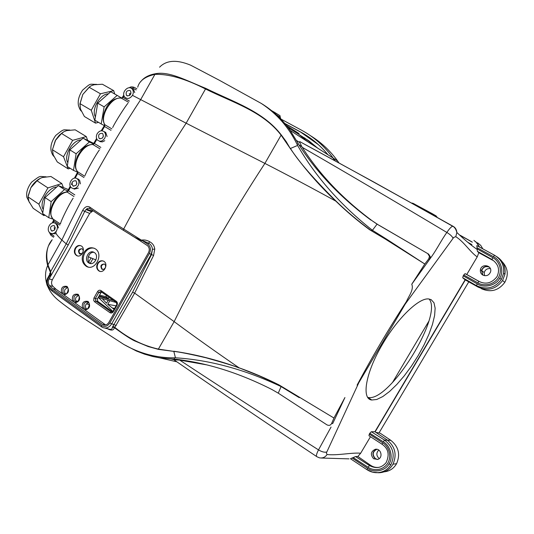<?xml version="1.0" encoding="UTF-8"?>
<svg xmlns="http://www.w3.org/2000/svg" width="534" height="534" viewBox="0 0 534 534"><rect width="100%" height="100%" fill="white"/><g stroke="black" fill="none" stroke-linecap="round" stroke-linejoin="round"><path stroke-width="0.8" d="M67.765 190.858L64.494 189.57L51.151 201.638L48.748 217.705L53.52 219.341M48.748 217.705L42.673 213.593L45.003 197.553L58.34 185.565L68.472 189.59M56.697 187.04C48.187 187.214 38.635 203.154 43.281 209.435M64.494 189.57L58.34 185.565M51.151 201.638L45.003 197.553M39.489 178.757C35.998 180.772 33.128 183.756 30.859 187.714L28.209 195.684M63.419 187.581L61.79 183.522L47.92 187.908L38.849 204.162L42.76 213.019M43.154 213.92L43.881 215.562L45.003 215.175M47.92 187.908L37.02 180.746L40.491 178.229L42.36 177.515L50.937 176.487L61.79 183.522M37.02 180.746L30.859 187.714L28.022 196.886L38.849 204.162M43.881 215.562L33.181 208.313L28.976 201.532L28.022 196.886M93.29 143.9L89.365 141.984L76.122 153.772L73.478 170.386L77.483 172.108M73.478 170.386L67.264 166.441L69.841 149.86L83.077 138.146L93.71 143.392M81.035 139.955C72.637 139.901 63.266 156.068 67.851 162.67M89.365 141.984L83.077 138.146M76.122 153.772L69.841 149.86M63.025 132.225L59.347 135.169L55.73 139.828L52.492 149.54M87.616 140.369L86.294 136.577L72.684 140.335L63.526 156.742L67.264 166.434M67.271 166.441L68.219 168.911L70.201 168.303M72.684 140.335L61.537 133.473L64.147 131.564L66.717 130.603L75.201 129.835L86.294 136.577M61.537 133.473L55.296 140.569L52.459 149.774L63.526 156.742M68.219 168.911L57.285 161.956L53.206 154.84L52.459 149.774M71.389 184.631L72.197 182.348M431.172 299.661L433.988 302.785L435.137 308.165L434.616 315.474L432.5 324.318L428.922 334.264L424.069 344.851L418.162 355.617L411.46 366.104L404.258 375.849L396.855 384.433L389.586 391.462L382.765 396.575L376.737 399.492L371.798 400.006C361.111 399.112 365.67 372.318 382.771 343.776C397.917 317.777 419.243 297.465 428.742 298.973L431.172 299.661M367.772 397.389L367.886 397.409C389.086 402.963 443.634 315.307 429.096 299.013M333.977 417.962L331.634 423.435L332.669 423.629L344.931 397.536L333.977 417.962M132.472 95.366C129.855 98.85 127.225 99.377 124.582 96.948C120.978 92.529 128.46 84.612 132.152 88.964C133.587 90.76 133.7 92.896 132.472 95.366M132.152 88.964L133.674 89.792L134.708 92.569M56.564 230.761C54.722 233.492 52.599 234.239 50.183 233.018C45.457 230.201 50.289 220.482 55.075 223.179C57.538 224.887 58.032 227.417 56.564 230.761M55.075 223.179L57.485 224.867L58.433 227.985M55.536 233.765L51.685 233.592M85.981 309.159L84.959 310.074C89.772 308.779 90.84 305.902 88.157 301.45C83.444 300.602 81.582 302.905 82.563 308.352L83.911 307.811L83.978 303.826C85.006 302.251 86.281 301.737 87.79 302.277L87.923 302.344M56.177 231.789C55.075 232.744 56.964 235.481 61.851 240.02L66.209 243.858L68.259 244.892L49.141 278.895L52.352 279.756C51.151 282.259 51.317 284.435 52.866 286.284L49.642 285.683C48.287 284.155 47.953 282.252 48.621 279.976L50.617 276.198L49.622 274.569L47.833 277.76L48.234 278.261L50.797 274.229C50.083 272.607 49.702 272.694 49.655 274.496M301.75 146.583L298.913 144.807L296.25 140.329L299.741 142.538L302.211 147.311C319.559 174.525 342.868 199.002 372.125 220.742L378.252 224.841L428.582 254.097L430.324 256.767L429.596 259.384L431.979 256.066C437.293 248.477 441.518 239.92 446.851 232.45C449.321 228.786 451.257 226.716 452.658 226.229L453.212 226.369C455.382 227.591 456.597 229.627 456.864 232.47L455.789 236.689L453.773 237.376L405.253 304.04L406.514 301.39C408.744 296.103 414.057 289.708 411.761 284.235L424.79 264.023L387.023 239.432L385.301 239.045M428.582 254.097L379.307 225.401M302.211 147.311C347.167 173.27 395.38 201.652 446.851 232.45C450.215 234.513 452.278 236.449 453.046 238.257L453.773 237.376M184.317 360.697L183.789 360.337M479.779 281.785L466.756 274.503L477.216 256.894L478.811 252.716L477.356 251.3L476.815 245.593L494.511 255.219C501.473 259.557 504.51 265.565 503.629 273.254L501.419 279.349L499.67 278.301C496.166 285.456 483.951 288.453 477.262 283.881L463.218 275.844L462.711 277.767L465.121 279.796L374.915 431.732L371.344 431.732L369.808 433.254L383.305 441.832L384.533 440.096C393.244 446.985 395.34 455.202 390.841 464.747C387.537 469.847 382.898 472.49 376.937 472.683L376.864 472.69C373.339 472.697 370.035 471.689 366.951 469.66L372.445 472.109L378.906 472.757C385.061 472.517 389.76 469.666 392.991 464.2C397.109 454.588 395.127 446.484 387.037 439.882L375.829 432.34L380.168 433.181L390.841 440.356C398.618 446.691 400.527 454.461 396.582 463.679L392.991 464.2M463.218 275.844L463.732 274.97L477.863 282.86L478.925 281.365L481.461 282.446M466.756 274.503L465.074 273.642L463.732 274.97M477.216 256.894C470.32 252.262 463.986 241.775 455.789 236.689M370.469 436.719L360.677 453.212C351.612 452.425 337.288 455.722 327.042 454.514L326.374 452.959L358.801 382.731L405.253 304.04M386.135 462.611L386.149 462.591C389.747 454.648 388.385 448.54 382.064 444.255L382.718 442.819L369.301 434.109L368.961 435.737L382.024 444.228L368.967 435.737M369.301 434.109L369.808 433.254M372.125 220.742L377.064 224.147L372.438 230.287L387.023 239.432M377.064 224.147L378.252 224.841M429.596 259.384L428.695 258.923L429.503 256.34L427.787 253.677M428.695 258.923L424.79 264.023M411.761 284.235L431.979 256.066M276.445 114.817L280.216 117.146L280.03 115.718L274.349 112.22M274.93 113.462L274.236 112.147L271.592 110.665M477.062 249.378C470.988 245.213 464.26 239.579 456.864 232.47C455.916 229.079 454.514 227.003 452.658 226.229C398.297 195.557 347.32 167.349 299.728 141.597L374.034 182.154L453.092 226.303M299.728 141.597L299.741 142.538M112.48 311.823L97.769 301.39L97.395 298.933L100.779 292.966L101.707 292.138M104.611 325.099L102.274 324.338L52.813 288.64L56.017 289.221L63.94 294.928C68.646 293.613 69.694 290.776 67.097 286.424C62.505 285.63 60.676 287.906 61.604 293.246L62.952 292.725L63.032 288.814C64.06 287.239 65.315 286.725 66.797 287.272L66.917 287.332M67.337 287.659L65.075 289.341C64.213 291.217 64.434 292.752 65.742 293.94M64.908 294.034L63.94 294.928L72.631 301.189L73.979 300.655L75.795 301.964L74.994 302.898C79.76 301.59 80.814 298.733 78.171 294.327C73.518 293.506 71.669 295.796 72.631 301.189L105.652 324.966M62.952 292.725L64.741 294.014M83.911 307.811L85.453 309.059M54.261 225.635C55.903 228.979 54.989 230.721 51.511 230.868C49.682 227.531 50.563 225.762 54.148 225.562L54.261 225.635M53.367 220.569L52.352 222.945M127.032 95.753C130.269 95.913 131.444 94.324 130.55 90.987L129.976 90.5C126.718 90.359 125.55 91.955 126.471 95.292L127.032 95.753M99.457 138.62C102.835 138.733 103.936 137.084 102.775 133.667L102.395 133.373C99.004 133.28 97.902 134.942 99.104 138.353L99.457 138.62M97.161 133.734C99.237 130.757 101.54 130.062 104.07 131.644C105.765 133.407 105.979 135.616 104.711 138.273C102.421 141.43 100.012 142.017 97.482 140.048C96.073 138.259 95.966 136.157 97.161 133.734M75.868 180.746L76.002 180.839C77.457 184.41 76.402 186.086 72.838 185.879C71.329 182.428 72.337 180.719 75.868 180.746M78.111 185.732C76.095 188.629 73.859 189.296 71.402 187.741C67.117 184.444 72.717 175.506 77.076 178.696C79.125 180.432 79.473 182.775 78.111 185.732M366.905 469.64L350.458 458.726L355.564 456.557L357.86 456.483L360.677 453.212M327.042 454.514C325.299 457.211 322.796 458.326 319.519 457.852M374.915 431.732L375.829 432.34M481.181 288.607C490.619 292.766 498.496 290.683 504.81 282.353L502.601 280.497C496.013 289.188 487.802 291.37 477.977 287.032L465.121 279.796M479.459 247.028L477.296 243.204L473.912 240.38M412.829 203.3L432.059 213.567L432.92 215.129M319.499 457.845L317.002 456.784C315.881 456.356 316.382 454.06 318.511 449.895C268.736 418.175 222.471 388.245 179.724 360.11L174.751 359.823L170.626 358.861L175.566 359.228L178.917 360.016M316.428 456.396C265.505 422.467 218.132 390.347 174.311 360.043L174.751 359.823M179.724 360.11L206.598 364.842M326.741 451.991C324.579 452.592 321.835 451.897 318.511 449.888L331.053 427.066M280.824 118.935L280.216 117.146M159.559 67.197C166.428 60.135 176.774 59.454 190.585 65.155L219.274 80.22L261.36 103.476C272.861 110.538 282.459 119.523 290.162 130.423L296.25 140.329M334.825 160.681L332.896 157.917L290.162 130.423M149.387 253.456L151.169 254.404L152.444 249.285L154.76 249.104L153.592 255.472L134.648 293.133L132.586 292.238L151.536 254.531L152.444 249.285C152.163 246.534 150.935 244.519 148.759 243.237L141.937 240.38L147.805 244.198C150.621 246.534 151.149 249.618 149.387 253.456L109.817 323.043C107.474 326.428 104.737 327.249 101.614 325.493L52.145 289.742L52.145 291.103L101.453 326.781M52.145 289.742L48.894 286.698C46.899 284.308 46.678 281.491 48.234 278.261M116.365 302.418L116.345 301.33L100.986 290.569L101.006 291.651L116.212 302.311L101.006 291.651M100.893 291.571L98.863 292.332L97.535 291.651L93.877 298.146L93.77 300.649L94.625 301.797L109.911 312.657C111.246 313.398 112.414 313.044 113.415 311.596L116.979 305.321C117.727 303.699 117.513 302.364 116.345 301.33M97.769 301.39L95.733 300.989L95.352 298.533L94.024 297.859M109.911 312.657L111.012 311.836L95.733 300.989L94.625 301.797M116.592 304.947L113.054 311.168L113.415 311.596M112.173 311.989L111.012 311.836L111.653 312.076M116.352 302.411L116.979 305.321M73.979 300.655L74.052 296.71C75.08 295.135 76.342 294.621 77.837 295.162L77.964 295.229M52.813 288.64L49.642 285.683M56.017 289.221L52.866 286.284M103.583 324.966C105.732 325.386 107.494 324.518 108.869 322.362L148.412 252.816C149.727 250.086 149.48 247.743 147.671 245.78L140.188 240.834L141.877 240.44L141.617 240.167C137.959 239.125 134.281 237.323 130.583 234.76L123.407 230.328L123.674 229.046L141.877 240.44M50.143 232.991L54.121 236.288M136.19 89.932L132.599 88.123L130.616 87.97M104.07 131.644L105.705 132.379L107.087 136.524M104.797 140.696L102.361 141.89L99.925 141.63M77.076 178.696L78.471 179.197L79.679 180.465L80.4 183.87M78.351 188.102L74.106 189.136M48.621 279.976L49.108 278.888M437.032 217.438L436.165 215.943L432.146 213.62M47.94 286.945C50.042 291.804 53.44 296.19 58.133 300.108C65.368 305.995 74.046 312.19 84.172 318.691L123.835 344.463L136.39 351.012L144.514 354.149L152.844 356.518L159.633 357.84L170.626 358.861M175.566 359.228C207.259 362.88 239.419 372.999 272.046 389.586L278.261 393.164L326.995 424.884C329.104 425.832 330.646 425.344 331.634 423.435M137.719 87.189C139.321 80.874 145.034 76.602 154.853 74.373C168.437 73.825 185.311 78.692 205.497 88.978C232.797 102.535 262.875 111.312 281.091 135.149L281.338 135.009C263.015 111.065 233.091 101.907 205.837 88.404C185.578 80.22 169.165 71.035 155.267 73.759C149.427 74.84 144.948 77.036 141.83 80.347L141.837 80.347M261.36 103.476C276.999 113.815 288.961 127.546 297.244 144.681L298.099 143.519M83.691 252.736C86.882 247.983 90.673 246.635 95.072 248.677C104.183 253.63 95.279 271.726 86.374 266.366C81.969 263.162 81.075 258.616 83.691 252.736M75.174 248.19C76.883 245.633 78.912 244.886 81.261 245.947C86.241 248.584 81.368 258.503 76.556 255.532C74.226 253.797 73.765 251.347 75.174 248.19M97.522 263.496C99.251 260.912 101.32 260.165 103.736 261.246C108.869 263.936 103.97 274.009 99.004 270.992C96.581 269.216 96.087 266.72 97.522 263.496M93.049 210.783L89.665 213.413L82.623 210.456C84.772 206.852 87.135 205.723 89.712 207.079L89.999 208.687C98.937 214.882 110.051 222.084 123.347 230.294M52.352 279.756L89.665 213.413M127.926 103.302C125.29 106.139 114.83 122.666 112.681 127.546M99.311 150.067C96.107 154.152 86.054 172.055 85.113 175.426M48.687 245.48L52.192 239.719C46.925 245.74 45.503 254.097 47.933 264.804L50.617 271.612L50.984 274.756L50.617 276.198M68.259 244.892L84.672 211.491C86.221 208.734 87.943 207.766 89.839 208.58M205.837 88.404L186.139 123.187L132.632 95.432M104.844 328.05L108.389 328.964C111.012 329.838 112.334 329.264 112.354 327.249L132.586 292.238M107.588 328.757L107.588 328.81C111.499 330.82 113.755 330.426 114.356 327.622L112.354 327.249M50.984 274.756L50.797 274.229M47.96 247.329C46.017 252.736 45.917 258.77 47.653 265.418L50.697 273.014M47.619 265.678C45.196 271.098 44.883 277.073 46.692 283.607M123.835 344.463C139.781 353.555 156.722 358.014 174.658 357.833L174.124 359.082M174.658 357.833L175.452 357.8L173.81 351.399L158.398 349.369L148.178 346.546L135.543 341.273C131.985 339.911 124.923 335.359 114.356 327.622L114.83 327.389L113.061 326.094M175.452 357.8C209.855 359.963 245.073 369.555 281.091 386.576L278.261 393.164M281.091 386.576L299.254 397.656M357.092 385.127C372.198 356.805 388.672 328.891 406.514 301.39M298.913 144.807C317.069 172.889 341.099 198.001 370.99 220.142M297.244 144.681L297.592 145.448C315.701 176.881 340.652 205.163 372.438 230.287M297.592 145.448L290.449 148.465C298.299 161.101 313.478 178.623 335.973 201.024C346.052 210.883 357.667 220.675 370.81 230.401L369.601 229.727C357.446 220.722 346.199 211.197 335.866 201.158M281.338 135.009L286.131 141.503L290.289 148.539C303.152 167.062 318.317 184.584 335.779 201.104C311.229 187.614 287.599 175.045 264.884 163.404C230.922 215.396 200.671 268.135 174.144 321.628L134.648 293.133L114.83 327.389C128.213 338.289 142.732 345.525 158.384 349.102L158.398 349.369M140.188 240.834L131.291 235.2M89.712 207.079C98.81 213.38 110.131 220.702 123.674 229.046C142.738 192.981 163.564 157.69 186.139 123.187L264.884 163.404L281.091 135.149L290.289 148.539M73.118 198.187C69.327 203.801 60.622 221.456 60.576 223.539M50.617 271.612L66.209 243.871L82.623 210.456M239.038 367.973C235.561 366.371 224.614 362.993 206.184 357.833C189.937 354.055 179.144 351.906 173.81 351.399L158.384 349.102L174.144 321.628C194.53 336.72 216.157 352.106 239.025 367.786L259.544 375.989L278.955 384.88L333.823 417.948M281.244 386.649L280.103 385.621M370.81 230.401L372.578 230.401M424.677 263.943L385.308 239.058L369.601 229.727M154.76 249.104C154.293 245.693 152.611 243.257 149.727 241.789L147.805 244.198M149.727 241.789C147.144 240.233 144.46 239.673 141.677 240.1M153.592 255.472L151.169 254.404L111.613 323.944C109.17 327.629 106.166 328.804 102.601 327.469L101.614 326.895L101.614 325.493M239.025 367.786C216.964 359.823 195.217 354.302 173.79 351.232M239.105 367.839C252.362 372.512 265.645 378.192 278.955 384.88M499.67 278.301C504.316 271.799 500.899 260.011 493.436 256.68L494.471 255.219C501.406 259.464 504.436 265.552 503.575 273.481M465.074 273.642L478.925 281.365C485.8 284.776 491.827 283.194 497.021 276.605C500.124 269.717 498.436 264.016 491.961 259.491L492.829 257.702C497.201 259.597 503.502 268.195 498.449 277.627C492.542 286.564 481.741 285.577 477.863 282.86M477.262 283.881L476.421 285.623L462.711 277.767M501.419 279.349C495.005 288.08 486.668 290.169 476.421 285.623L477.977 287.032M355.564 456.557L369.415 465.514C376.029 468.979 381.603 468.011 386.122 462.631M379.113 467.303C376.076 467.757 373.253 467.096 370.629 465.328L369.415 465.514L368.166 467.283C371.838 470.214 382.13 471.789 387.864 463.132C392.784 453.933 386.87 444.962 382.718 442.819M366.938 469.66L367.579 468.271C373.913 473.231 385.601 470.875 389.019 463.879C393.525 457.591 390.387 445.576 383.305 441.832M288.16 127.673L290.009 128.741M98.403 297.531L112.861 311.456L111.366 311.028M89.325 304.674L86.328 303.806M77.831 301.356L75.881 300.796M384.146 471.836C389.593 471.268 393.732 468.545 396.582 463.679M377.625 472.71L378.906 472.757M504.81 282.353C508.769 274.816 507.921 267.975 502.28 261.814M502.601 280.497L504.964 274.216C505.858 266.62 503.101 260.752 496.693 256.614M467.744 242.276L471.882 244.619M370.629 465.328L357.86 456.483M376.764 449.274C372.285 451.537 371.757 454.668 375.188 458.673L377.358 459.5M489.398 267.133C485.646 265.638 483.016 266.76 481.508 270.504L482.849 275.09M478.811 252.716L492.635 260.245L491.961 259.491L477.356 251.3M482.863 275.097C486.414 276.438 488.977 275.377 490.546 271.906C492.642 265.405 481.655 263.028 480.426 269.683C480.046 272.02 480.854 273.829 482.863 275.097M373.626 458.739L377.738 459.4C383.412 457.912 381.102 448.126 375.369 449.268C370.736 451.457 370.155 454.614 373.626 458.739M88.31 302.618L85.981 304.32C85.093 306.289 85.36 307.871 86.788 309.073M78.371 295.529L76.075 297.218C75.194 299.147 75.441 300.702 76.809 301.897M90.566 263.536L90.453 263.476C85.6 261.146 88.717 251.447 94.024 252.355M80.207 254.084L80.107 254.03C78.264 251.421 78.865 249.645 81.902 248.69M102.635 269.47L102.501 269.396C100.586 266.753 101.18 264.937 104.284 263.97M105.185 268.015C105.939 266.326 105.692 265.004 104.437 264.05C100.853 264.23 100.018 265.959 101.921 269.229L103.689 269.343L105.185 268.015M100.032 271.372L99.491 271.132C97.068 269.356 96.574 266.86 98.009 263.636C99.344 261.526 101.059 260.639 103.155 260.972M82.71 252.635C83.458 250.98 83.224 249.685 82.016 248.751C78.525 248.931 77.69 250.633 79.513 253.85L81.241 253.95L82.71 252.635M77.537 255.906L77.056 255.679C74.727 253.95 74.266 251.501 75.674 248.343C76.996 246.241 78.692 245.36 80.747 245.7M94.405 252.589C99.644 255.779 94.198 266.272 88.978 263.048C83.217 260.185 88.757 248.911 94.191 252.448L94.405 252.589M94.071 248.17C90.246 247.542 87.122 249.164 84.686 253.043C82.076 258.91 82.964 263.449 87.362 266.646L88.237 267.04M121.639 98.042L117.18 95.412L104.13 106.873L101.213 123.948L104.31 125.577M101.213 123.948L94.878 120.19L97.722 103.149L110.772 91.761L117.18 95.412M108.355 93.864C100.132 93.57 90.927 109.984 95.439 116.866M104.13 106.873L97.722 103.149M89.852 86.601L82.81 94.438L79.866 104.344M114.717 94.004L113.709 90.653L100.465 93.784L91.261 110.264L95.546 123.14L98.523 122.353M100.465 93.784L89.105 87.256L91 85.854L94.071 84.746L102.408 84.239L113.709 90.653M89.105 87.256L82.81 94.438L79.98 103.629L91.261 110.264M95.546 123.14L84.405 116.505L80.494 109.103L79.98 103.629M55.269 227.417L54.568 228.278L54.441 230.134M103.462 135.956L102.348 138.132M131.077 93.003L129.829 93.991L129.448 95.599M76.929 183.082L76.062 185.251M95.933 259.938L88.284 256.761M81.382 253.897L79.186 252.982M91.227 211.611L86.354 209.728L86.755 208.921M428.769 321.314L392.457 382.571M304.5 137.839L317.823 148.218M318.397 144.661L300.776 132.185L284.882 123.574M307.697 141.704L298.8 134.348L288.233 127.766M109.804 300.709L107.734 304.347L114.082 309.36M102.181 298.586L106.526 303.212L108.202 300.262M90.266 263.369L92.909 258.683M91.04 257.902L88.798 261.874M107.734 304.347L116.092 305.828M101.447 292.265L102.161 292.458M109.023 297.271L108.362 298.426L99.064 295.983M317.496 148.011L308.826 140.802L299.427 134.808M284.729 123.394L300.488 131.925C310.962 137.618 320.133 145.235 328.01 154.773M92.082 211.104L86.655 209.114M99.558 295.115L105.845 296.657L106.5 295.502M108.362 298.426L105.845 296.657M280.657 118.915L301.51 130.176C313.919 136.898 324.472 146.216 333.183 158.131L337.642 161.001L339.043 162.997M310.494 135.716C321.001 142.178 330.052 150.608 337.642 161.001M335.045 160.807L333.183 158.131M472.336 242.202L460.415 235.487M484.545 275.678L484.218 272.574C485.192 269.637 487.235 268.315 490.359 268.609M379.26 458.593L379.12 458.499C376.23 455.716 376.11 452.905 378.76 450.055M477.523 242.776L480.713 245.373L482.843 248.877M468.772 281.852L379 432.954M460.121 235.227L472.156 242.009M375.115 431.873L465.334 279.916M479.639 247.129L475.701 241.615M489.478 267.22C485.753 265.819 483.163 266.96 481.695 270.645L482.963 275.15M376.897 449.294C372.538 451.624 372.058 454.741 375.462 458.659L377.491 459.467M121.091 98.183L123.087 97.468L122.426 97.215L121.612 98.309C120.417 97.649 118.027 98.009 114.423 99.391C110.725 101.707 108.022 104.45 106.319 107.628C102.955 114.196 102.294 119.643 104.344 123.968L104.851 124.716L111.88 128.881M100.779 292.966L98.863 292.332L95.352 298.533L97.395 298.933M136.864 88.724L133.961 87.276L136.858 88.737M51.985 290.963L48.781 287.966L48.894 286.698M100.986 290.569C99.671 289.862 98.516 290.222 97.535 291.651M102.274 324.338L105.332 324.759M66.37 191.913L67.144 192.066C56.157 192.981 45.65 214.675 53.767 219.534L53.687 219.474M50.91 233.892L51.097 235.414M59.828 225.114L53.861 221.076L53.767 219.534L60.369 223.993M53.66 219.454L53.4 220.482L53.861 221.076L53.053 222.811M132.599 88.123L133.961 87.276C131.865 86.635 130.316 86.802 129.315 87.763M124.062 96L123.087 97.468L129.388 101.053M128.587 102.288L121.645 98.329C112.407 95.272 99.144 116.105 104.851 124.716L104.604 126.511L102.007 130.783M111.005 130.316L103.997 126.184L104.53 124.422M96.928 139.281L94.445 143.512L93.871 143.139L96.594 138.513M100.012 148.859L92.989 144.574L94.445 143.512L100.853 147.417M92.295 144.42L92.989 144.574C82.777 143.512 70.762 165.026 77.744 171.801L77.296 171.247C74.566 168.297 74.687 163.13 77.657 155.754C82.203 148.666 85.113 145.028 92.609 144.434L93.871 143.145M83.992 177.508L77.664 173.49L77.744 171.801L84.692 176.207M77.51 171.521L77.136 173.029L77.664 173.49L75.201 178.109M70.635 186.853L68.592 190.832L68.085 190.324L70.254 186.112M73.979 196.519L67.144 192.066L68.592 190.832L74.82 194.883M109.817 323.043L116.218 325.486M176.854 361.812L159.633 357.84M155.267 73.759L140.589 99.778C110.678 145.488 84.425 192.233 61.851 240.02L47.653 265.418M476.969 247.683L493.436 256.68M492.829 257.702L477.049 248.864M390.841 464.747L389.019 463.879M286.451 125.477L299.073 133.6M353.221 457.605L368.166 467.283M367.579 468.271L352.173 458.065M371.344 431.732L384.533 440.096L390.841 440.356M465.147 273.662L479.739 281.765M415.285 204.515L414.571 204.842M428.008 211.344L427.127 211.878M54.001 227.891L54.568 228.278M129.829 93.991L129.221 93.65M114.636 308.392L112.193 307.984M98.823 296.41L113.782 300.609M46.057 176.774C38.675 176.767 41.625 174.531 31.599 182.167C27.648 187.434 26.059 192.46 26.834 197.24L29.577 202.746M69.861 130.049C62.278 130.049 65.035 128.127 55.77 135.402C51.838 140.869 50.276 145.989 51.097 150.762C51.798 153.452 52.739 155.347 53.941 156.455M367.886 397.409L371.798 400.006M87.79 302.277C91.194 302.431 87.723 311.162 85.72 309.126M271.659 110.718L280.03 115.718M65.055 294.04L64.707 294.007C67.524 295.429 69.627 286.978 66.797 287.272M75.761 301.964L76.142 301.997M349.056 458.866L321.054 458.018M48.614 287.786C46.271 284.862 45.997 281.545 47.8 277.827M113.028 311.222L111.773 312.076M77.837 295.162C80.874 295.355 78.178 303.899 75.761 301.957M52.459 218.219C49.235 213.346 50.196 207.045 55.356 199.322C62.251 192.02 62.899 193.028 66.476 191.893L68.065 190.378M50.857 235.227L49.141 231.996M51.097 235.407L53.574 237.263M122.453 97.188L123.801 95.152M101.2 130.797L104.003 126.184M74.406 178.162L77.123 173.063M141.784 80.394L140.262 82.149M503.629 273.254L504.964 274.216M476.815 245.587L494.471 255.219M436.939 216.837L427.921 211.324L415.192 204.482C413.156 203.26 411.988 202.847 411.694 203.234M86.128 309.166L85.46 309.059M375.369 449.268L376.597 449.248M480.426 269.683L481.508 270.504M126.471 95.292L127.613 95.973M99.104 138.353L100.165 138.88M72.838 185.879L73.765 186.253M51.511 230.868L52.272 231.115M429.503 256.34L430.324 256.774M102.501 269.396L101.921 269.229M99.004 270.992L99.491 271.132M80.107 254.03L79.513 253.85M76.556 255.532L77.056 255.679M90.453 263.476L88.978 263.048M86.374 266.366L87.362 266.646M96.674 84.352C88.804 84.499 91.701 82.443 82.616 90.119C79.005 95.499 77.61 100.599 78.445 105.412C79.346 108.442 80.307 110.358 81.348 111.165M98.216 297.478L116.525 302.578M481.695 270.645L484.218 272.574"/></g></svg>

